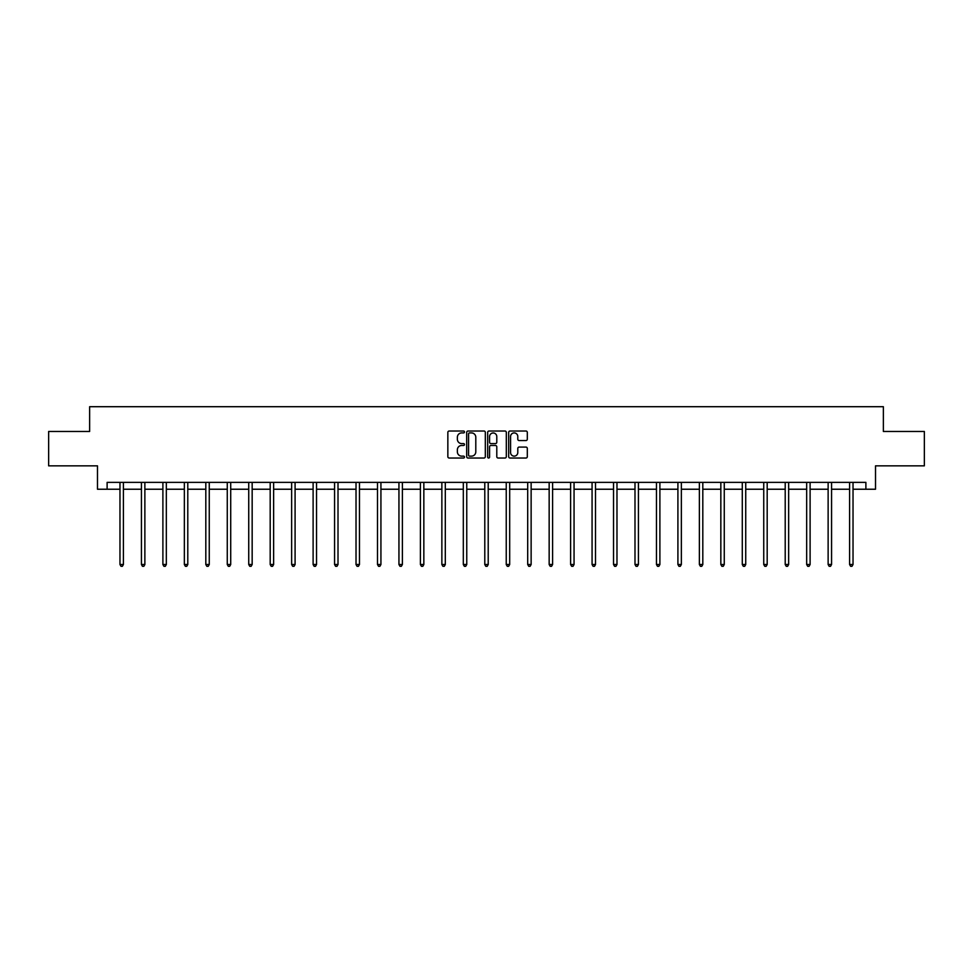 <?xml version="1.0" encoding="UTF-8"?>
<svg xmlns="http://www.w3.org/2000/svg" width="973" height="973" viewBox="0 0 973 973"><rect width="100%" height="100%" fill="white"/><g stroke="black" fill="none" stroke-linecap="round" stroke-linejoin="round"><path stroke-width="1.46" d="M464.486 431.976A0.949 0.949 0 0 0 463.549 431.027L449.198 431.027A1.35 1.35 0 0 0 447.848 432.377L447.848 456.678A1.35 1.35 0 0 0 449.198 458.028L463.549 458.028A0.949 0.949 0 0 0 464.486 457.091A0.949 0.949 0 0 0 463.549 456.142L461.689 456.142A4.318 4.318 0 0 1 457.371 451.825L457.371 449.794A4.318 4.318 0 0 1 461.689 445.476L463.549 445.476A0.949 0.949 0 0 0 464.486 444.527A0.949 0.949 0 0 0 463.549 443.591L461.689 443.591A4.318 4.318 0 0 1 457.371 439.261L457.371 437.242A4.318 4.318 0 0 1 461.689 432.924L463.549 432.924A0.949 0.949 0 0 0 464.486 431.976M525.955 440.55A1.35 1.35 0 0 0 527.305 439.2L527.305 432.377A1.35 1.35 0 0 0 525.955 431.027L510.022 431.027A1.35 1.35 0 0 0 508.672 432.377L508.672 456.678A1.35 1.35 0 0 0 510.022 458.028L525.955 458.028A1.35 1.35 0 0 0 527.305 456.678L527.305 448.444A1.35 1.35 0 0 0 525.955 447.094L519.144 447.094A1.35 1.35 0 0 0 517.794 448.444L517.794 452.53A3.612 3.612 0 0 1 514.182 456.142A3.612 3.612 0 0 1 510.57 452.53L510.57 436.536A3.612 3.612 0 0 1 514.182 432.924A3.612 3.612 0 0 1 517.794 436.536L517.794 439.2A1.35 1.35 0 0 0 519.144 440.55L525.955 440.55M107.115 489.237L107.115 482.365L865.885 482.365L865.885 489.237L875.518 489.237L875.518 465.848L924.35 465.848L924.35 431.465L883.362 431.465L883.362 406.702L89.638 406.702L89.638 431.465L48.65 431.465L48.65 465.848L97.482 465.848L97.482 489.237L119.971 489.237M485.32 432.377A1.35 1.35 0 0 0 483.97 431.027L468.037 431.027A1.35 1.35 0 0 0 466.687 432.377L466.687 456.678A1.35 1.35 0 0 0 468.037 458.028L483.97 458.028A1.35 1.35 0 0 0 485.32 456.678L485.32 432.377M489.03 431.027L504.963 431.027A1.35 1.35 0 0 1 506.313 432.377L506.313 456.678A1.35 1.35 0 0 1 504.963 458.028L498.152 458.028A1.35 1.35 0 0 1 496.789 456.678L496.789 446.826A1.35 1.35 0 0 0 495.439 445.476L490.927 445.476A1.35 1.35 0 0 0 489.577 446.826L489.577 457.091A0.949 0.949 0 0 1 488.628 458.028A0.949 0.949 0 0 1 487.68 457.091L487.68 432.377A1.35 1.35 0 0 1 489.03 431.027M123.413 489.237L141.438 489.237M144.868 489.237L162.892 489.237M166.334 489.237L184.347 489.237M187.789 489.237L205.814 489.237M209.256 489.237L227.268 489.237M230.71 489.237L248.735 489.237M252.165 489.237L270.19 489.237M273.632 489.237L291.645 489.237M295.087 489.237L313.111 489.237M316.541 489.237L334.566 489.237M338.008 489.237L356.021 489.237M359.463 489.237L377.488 489.237M380.93 489.237L398.942 489.237M402.384 489.237L420.409 489.237M423.839 489.237L441.864 489.237M445.306 489.237L463.318 489.237M466.76 489.237L484.785 489.237M488.215 489.237L506.24 489.237M509.682 489.237L527.694 489.237M531.136 489.237L549.161 489.237M552.591 489.237L570.616 489.237M574.058 489.237L592.071 489.237M595.512 489.237L613.537 489.237M616.979 489.237L634.992 489.237M638.434 489.237L656.459 489.237M659.889 489.237L677.913 489.237M681.355 489.237L699.368 489.237M702.81 489.237L720.835 489.237M724.265 489.237L742.29 489.237M745.732 489.237L763.744 489.237M767.186 489.237L785.211 489.237M788.653 489.237L806.666 489.237M810.108 489.237L828.132 489.237M831.562 489.237L849.587 489.237M853.029 489.237L865.885 489.237M469.521 432.924A0.949 0.949 0 0 0 468.572 433.861L468.572 455.194A0.949 0.949 0 0 0 469.521 456.142L471.479 456.142A4.318 4.318 0 0 0 475.797 451.825L475.797 437.242A4.318 4.318 0 0 0 471.479 432.924L469.521 432.924M496.789 436.597A3.612 3.612 0 0 0 493.189 432.985A3.612 3.612 0 0 0 489.577 436.597L489.577 442.241A1.35 1.35 0 0 0 490.927 443.591L495.439 443.591A1.35 1.35 0 0 0 496.789 442.241L496.789 436.597M123.595 482.365L123.51 482.559A1.374 1.374 0 0 0 123.413 483.07L123.413 564.51L119.971 564.51L119.971 483.07A1.374 1.374 0 0 0 119.874 482.559L119.788 482.365M123.413 564.51L122.379 566.298L121.005 566.298L119.971 564.51M145.05 482.365L144.977 482.559A1.374 1.374 0 0 0 144.868 483.07L144.868 564.51L141.438 564.51L141.438 483.07A1.374 1.374 0 0 0 141.328 482.559L141.255 482.365M144.868 564.51L143.846 566.298L142.459 566.298L141.438 564.51M166.517 482.365L166.432 482.559A1.374 1.374 0 0 0 166.334 483.07L166.334 564.51L162.892 564.51L162.892 483.07A1.374 1.374 0 0 0 162.795 482.559L162.71 482.365M166.334 564.51L165.301 566.298L163.926 566.298L162.892 564.51M187.971 482.365L187.886 482.559A1.374 1.374 0 0 0 187.789 483.07L187.789 564.51L184.347 564.51L184.347 483.07A1.374 1.374 0 0 0 184.25 482.559L184.177 482.365M187.789 564.51L186.755 566.298L185.381 566.298L184.347 564.51M209.426 482.365L209.353 482.559A1.374 1.374 0 0 0 209.256 483.07L209.256 564.51L205.814 564.51L205.814 483.07A1.374 1.374 0 0 0 205.717 482.559L205.631 482.365M209.256 564.51L208.222 566.298L206.848 566.298L205.814 564.51M230.893 482.365L230.808 482.559A1.374 1.374 0 0 0 230.71 483.07L230.71 564.51L227.268 564.51L227.268 483.07A1.374 1.374 0 0 0 227.171 482.559L227.086 482.365M230.71 564.51L229.677 566.298L228.302 566.298L227.268 564.51M252.348 482.365L252.262 482.559A1.374 1.374 0 0 0 252.165 483.07L252.165 564.51L248.735 564.51L248.735 483.07A1.374 1.374 0 0 0 248.626 482.559L248.553 482.365M252.165 564.51L251.131 566.298L249.757 566.298L248.735 564.51M273.802 482.365L273.729 482.559A1.374 1.374 0 0 0 273.632 483.07L273.632 564.51L270.19 564.51L270.19 483.07A1.374 1.374 0 0 0 270.093 482.559L270.007 482.365M273.632 564.51L272.598 566.298L271.224 566.298L270.19 564.51M295.269 482.365L295.184 482.559A1.374 1.374 0 0 0 295.087 483.07L295.087 564.51L291.645 564.51L291.645 483.07A1.374 1.374 0 0 0 291.547 482.559L291.462 482.365M295.087 564.51L294.053 566.298L292.678 566.298L291.645 564.51M316.724 482.365L316.651 482.559A1.374 1.374 0 0 0 316.541 483.07L316.541 564.51L313.111 564.51L313.111 483.07A1.374 1.374 0 0 0 313.002 482.559L312.929 482.365M316.541 564.51L315.52 566.298L314.133 566.298L313.111 564.51M338.19 482.365L338.105 482.559A1.374 1.374 0 0 0 338.008 483.07L338.008 564.51L334.566 564.51L334.566 483.07A1.374 1.374 0 0 0 334.469 482.559L334.384 482.365M338.008 564.51L336.974 566.298L335.6 566.298L334.566 564.51M359.645 482.365L359.56 482.559A1.374 1.374 0 0 0 359.463 483.07L359.463 564.51L356.021 564.51L356.021 483.07A1.374 1.374 0 0 0 355.923 482.559L355.85 482.365M359.463 564.51L358.429 566.298L357.055 566.298L356.021 564.51M381.1 482.365L381.027 482.559A1.374 1.374 0 0 0 380.93 483.07L380.93 564.51L377.488 564.51L377.488 483.07A1.374 1.374 0 0 0 377.39 482.559L377.305 482.365M380.93 564.51L379.896 566.298L378.521 566.298L377.488 564.51M402.567 482.365L402.481 482.559A1.374 1.374 0 0 0 402.384 483.07L402.384 564.51L398.942 564.51L398.942 483.07A1.374 1.374 0 0 0 398.845 482.559L398.76 482.365M402.384 564.51L401.35 566.298L399.976 566.298L398.942 564.51M424.021 482.365L423.936 482.559A1.374 1.374 0 0 0 423.839 483.07L423.839 564.51L420.409 564.51L420.409 483.07A1.374 1.374 0 0 0 420.3 482.559L420.227 482.365M423.839 564.51L422.805 566.298L421.431 566.298L420.409 564.51M445.476 482.365L445.403 482.559A1.374 1.374 0 0 0 445.306 483.07L445.306 564.51L441.864 564.51L441.864 483.07A1.374 1.374 0 0 0 441.766 482.559L441.681 482.365M445.306 564.51L444.272 566.298L442.897 566.298L441.864 564.51M466.943 482.365L466.858 482.559A1.374 1.374 0 0 0 466.76 483.07L466.76 564.51L463.318 564.51L463.318 483.07A1.374 1.374 0 0 0 463.221 482.559L463.136 482.365M466.76 564.51L465.726 566.298L464.352 566.298L463.318 564.51M488.397 482.365L488.324 482.559A1.374 1.374 0 0 0 488.215 483.07L488.215 564.51L484.785 564.51L484.785 483.07A1.374 1.374 0 0 0 484.676 482.559L484.603 482.365M488.215 564.51L487.193 566.298L485.807 566.298L484.785 564.51M509.864 482.365L509.779 482.559A1.374 1.374 0 0 0 509.682 483.07L509.682 564.51L506.24 564.51L506.24 483.07A1.374 1.374 0 0 0 506.142 482.559L506.057 482.365M509.682 564.51L508.648 566.298L507.274 566.298L506.24 564.51M531.319 482.365L531.234 482.559A1.374 1.374 0 0 0 531.136 483.07L531.136 564.51L527.694 564.51L527.694 483.07A1.374 1.374 0 0 0 527.597 482.559L527.524 482.365M531.136 564.51L530.103 566.298L528.728 566.298L527.694 564.51M552.773 482.365L552.7 482.559A1.374 1.374 0 0 0 552.591 483.07L552.591 564.51L549.161 564.51L549.161 483.07A1.374 1.374 0 0 0 549.064 482.559L548.979 482.365M552.591 564.51L551.569 566.298L550.195 566.298L549.161 564.51M574.24 482.365L574.155 482.559A1.374 1.374 0 0 0 574.058 483.07L574.058 564.51L570.616 564.51L570.616 483.07A1.374 1.374 0 0 0 570.519 482.559L570.433 482.365M574.058 564.51L573.024 566.298L571.65 566.298L570.616 564.51M595.695 482.365L595.61 482.559A1.374 1.374 0 0 0 595.512 483.07L595.512 564.51L592.071 564.51L592.071 483.07A1.374 1.374 0 0 0 591.973 482.559L591.9 482.365M595.512 564.51L594.479 566.298L593.104 566.298L592.071 564.51M617.15 482.365L617.077 482.559A1.374 1.374 0 0 0 616.979 483.07L616.979 564.51L613.537 564.51L613.537 483.07A1.374 1.374 0 0 0 613.44 482.559L613.355 482.365M616.979 564.51L615.945 566.298L614.571 566.298L613.537 564.51M638.616 482.365L638.531 482.559A1.374 1.374 0 0 0 638.434 483.07L638.434 564.51L634.992 564.51L634.992 483.07A1.374 1.374 0 0 0 634.895 482.559L634.81 482.365M638.434 564.51L637.4 566.298L636.026 566.298L634.992 564.51M660.071 482.365L659.998 482.559A1.374 1.374 0 0 0 659.889 483.07L659.889 564.51L656.459 564.51L656.459 483.07A1.374 1.374 0 0 0 656.349 482.559L656.276 482.365M659.889 564.51L658.867 566.298L657.48 566.298L656.459 564.51M681.538 482.365L681.453 482.559A1.374 1.374 0 0 0 681.355 483.07L681.355 564.51L677.913 564.51L677.913 483.07A1.374 1.374 0 0 0 677.816 482.559L677.731 482.365M681.355 564.51L680.322 566.298L678.947 566.298L677.913 564.51M702.993 482.365L702.907 482.559A1.374 1.374 0 0 0 702.81 483.07L702.81 564.51L699.368 564.51L699.368 483.07A1.374 1.374 0 0 0 699.271 482.559L699.198 482.365M702.81 564.51L701.776 566.298L700.402 566.298L699.368 564.51M724.447 482.365L724.374 482.559A1.374 1.374 0 0 0 724.265 483.07L724.265 564.51L720.835 564.51L720.835 483.07A1.374 1.374 0 0 0 720.738 482.559L720.652 482.365M724.265 564.51L723.243 566.298L721.869 566.298L720.835 564.51M745.914 482.365L745.829 482.559A1.374 1.374 0 0 0 745.732 483.07L745.732 564.51L742.29 564.51L742.29 483.07A1.374 1.374 0 0 0 742.192 482.559L742.107 482.365M745.732 564.51L744.698 566.298L743.323 566.298L742.29 564.51M767.369 482.365L767.283 482.559A1.374 1.374 0 0 0 767.186 483.07L767.186 564.51L763.744 564.51L763.744 483.07A1.374 1.374 0 0 0 763.647 482.559L763.574 482.365M767.186 564.51L766.152 566.298L764.778 566.298L763.744 564.51M788.823 482.365L788.75 482.559A1.374 1.374 0 0 0 788.653 483.07L788.653 564.51L785.211 564.51L785.211 483.07A1.374 1.374 0 0 0 785.114 482.559L785.029 482.365M788.653 564.51L787.619 566.298L786.245 566.298L785.211 564.51M810.29 482.365L810.205 482.559A1.374 1.374 0 0 0 810.108 483.07L810.108 564.51L806.666 564.51L806.666 483.07A1.374 1.374 0 0 0 806.568 482.559L806.483 482.365M810.108 564.51L809.074 566.298L807.699 566.298L806.666 564.51M831.745 482.365L831.672 482.559A1.374 1.374 0 0 0 831.562 483.07L831.562 564.51L828.132 564.51L828.132 483.07A1.374 1.374 0 0 0 828.023 482.559L827.95 482.365M831.562 564.51L830.541 566.298L829.154 566.298L828.132 564.51M853.212 482.365L853.126 482.559A1.374 1.374 0 0 0 853.029 483.07L853.029 564.51L849.587 564.51L849.587 483.07A1.374 1.374 0 0 0 849.49 482.559L849.405 482.365M853.029 564.51L851.995 566.298L850.621 566.298L849.587 564.51"/></g></svg>

